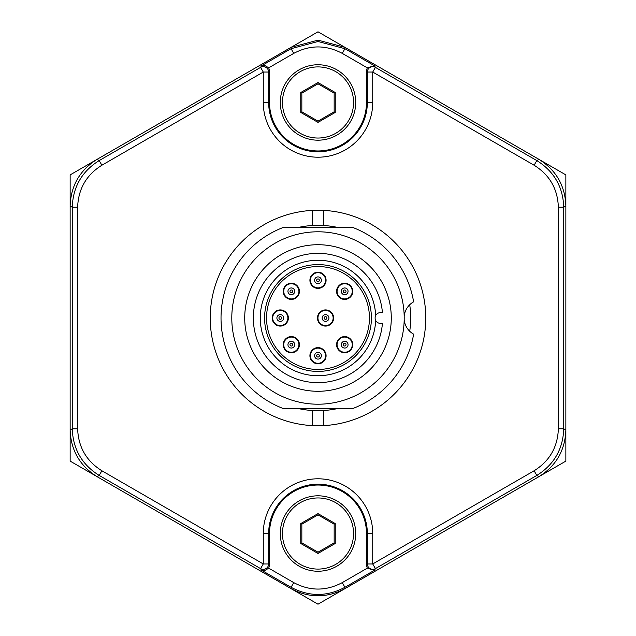 <?xml version="1.0" encoding="UTF-8"?>
<svg xmlns="http://www.w3.org/2000/svg" width="636" height="636" viewBox="0 0 636 636"><rect width="100%" height="100%" fill="white"/><g stroke="black" fill="none" stroke-linecap="round" stroke-linejoin="round"><path stroke-width="0.95" d="M301.838 524.191L301.838 542.858L300.756 543.486L300.756 523.571L301.838 524.191L318 514.866L334.162 524.191L334.162 542.858L335.244 543.486L318 553.439L300.756 543.486M301.838 542.858L318 552.191L334.162 542.858M300.756 523.571L318 513.618L318 514.866M318 552.191L318 553.439M348.798 551.309A35.56 35.56 0 0 0 335.784 502.726A35.56 35.56 0 0 0 287.202 515.748A35.56 35.56 0 0 0 300.216 564.323A35.56 35.56 0 0 0 348.798 551.309M318 513.618L335.244 523.571L334.162 524.191M350.667 552.39A37.715 37.715 0 0 1 299.143 566.191A37.715 37.715 0 0 1 285.333 514.667A37.715 37.715 0 0 1 336.857 500.866A37.715 37.715 0 0 1 350.667 552.39M367.258 568.187L374.485 570.238L344.935 587.298L342.24 582.632L367.258 568.187L366.495 565.412L367.346 563.949A5.39 5.382 30 0 0 375.423 568.616L372.728 563.949L534.121 470.767C549.623 461.06 557.708 447.06 558.36 428.775L558.36 207.225C557.708 188.94 549.623 174.94 534.121 165.233L372.728 72.051L375.423 67.384L536.808 160.566C554.043 171.354 563.019 186.905 563.75 207.225L563.75 428.775L565.857 430C565.126 450.312 556.15 465.862 538.923 476.65L565.857 461.1L565.857 174.9L344.935 47.35L318 31.8L70.143 174.9L70.143 430L72.25 428.775L72.25 207.225C72.981 186.905 81.957 171.354 99.192 160.566L260.577 67.384L261.515 65.762L291.065 48.702L318 41.483L344.935 48.702L374.485 65.762L367.258 67.814L342.24 53.368L344.935 48.702L344.935 47.35L318 40.132L291.065 47.35L291.065 48.702L293.76 53.368L268.742 67.814L264.163 65.118L261.515 65.762M261.515 570.238L264.163 570.882L268.742 568.187L293.76 582.632L291.065 587.298L291.065 588.65C309.024 598.174 326.976 598.174 344.935 588.65L344.935 587.298C326.976 596.83 309.024 596.83 291.065 587.298L261.515 570.238L260.577 568.616L99.192 475.434L97.077 476.65L70.143 461.1L70.143 430C70.874 450.312 79.85 465.862 97.077 476.65L318 604.2L538.923 476.65L536.808 475.434L375.423 568.616L374.485 570.238M334.162 93.142L318 83.809L318 82.561L335.244 92.514L334.162 93.142L334.162 111.809L318 121.134L301.838 111.809L300.756 112.429L300.756 92.514L318 82.561M318 83.809L301.838 93.142L301.838 111.809M335.244 92.514L335.244 112.429L334.162 111.809M301.838 93.142L300.756 92.514M287.202 120.252A35.56 35.56 0 0 0 335.784 133.274A35.56 35.56 0 0 0 348.798 84.691A35.56 35.56 0 0 0 300.216 71.677A35.56 35.56 0 0 0 287.202 120.252M335.244 112.429L318 122.382L318 121.134M285.333 121.333A37.715 37.715 0 0 1 299.143 69.809A37.715 37.715 0 0 1 350.667 83.61A37.715 37.715 0 0 1 336.857 135.134A37.715 37.715 0 0 1 285.333 121.333M369.46 318A51.46 51.46 0 0 0 318 266.54A51.46 51.46 0 0 0 266.54 318A51.46 51.46 0 0 0 318 369.46A51.46 51.46 0 0 0 369.46 318M264.584 318A53.416 53.416 0 0 1 318 264.584A53.416 53.416 0 0 1 371.416 318A53.416 53.416 0 0 1 318 371.416A53.416 53.416 0 0 1 264.584 318M375.677 315.599A57.733 57.733 0 0 0 316.8 260.283A57.733 57.733 0 0 0 260.267 318A57.733 57.733 0 0 0 316.8 375.717A57.733 57.733 0 0 0 375.677 320.401M253.343 318A64.657 64.657 0 0 1 315.305 253.398A64.657 64.657 0 0 1 382.435 312.61A64.657 64.657 0 0 0 318 253.343A64.657 64.657 0 0 0 253.343 318A64.657 64.657 0 0 0 318 382.657A64.657 64.657 0 0 0 382.435 323.39A64.657 64.657 0 0 1 315.305 382.602A64.657 64.657 0 0 1 253.343 318M77.64 207.225L72.25 207.225L70.143 206C70.874 185.688 79.85 170.138 97.077 159.35L99.192 160.566L101.879 165.233C86.377 174.94 78.292 188.94 77.64 207.225L77.64 428.775C78.292 447.06 86.377 461.06 101.879 470.767L263.272 563.949L263.272 533.524A54.728 54.728 0 0 1 318 478.797A54.728 54.728 0 0 1 372.728 533.524L372.728 563.949L367.346 563.949L367.346 533.524L372.728 533.524M534.121 165.233L536.808 160.566L538.923 159.35C556.15 170.138 565.126 185.688 565.857 206L563.75 207.225L558.36 207.225M558.36 428.775L563.75 428.775C563.019 449.096 554.043 464.646 536.808 475.434L534.121 470.767M101.879 470.767L99.192 475.434C81.957 464.646 72.981 449.096 72.25 428.775L77.64 428.775M268.742 67.814L269.505 70.588L269.505 102.476A48.495 48.495 0 0 0 318 150.963A48.495 48.495 0 0 0 366.495 102.476L366.495 70.588L367.258 67.814M374.485 65.762L375.423 67.384A5.39 5.382 150 0 0 367.346 72.051L366.495 70.588M269.505 70.588L268.654 72.051L263.272 72.051L260.577 67.384A5.39 5.382 -150 0 1 268.654 72.051L268.654 102.476A49.346 49.346 0 0 0 318 151.813A49.346 49.346 0 0 0 367.346 102.476L367.346 72.051L372.728 72.051L372.728 102.476A54.728 54.728 0 0 1 318 157.203A54.728 54.728 0 0 1 263.272 102.476L263.272 72.051L101.879 165.233M260.577 568.616A5.39 5.382 -30 0 0 268.654 563.949L263.272 563.949L260.577 568.616M366.495 565.412L366.495 533.524A48.495 48.495 0 0 0 318 485.037A48.495 48.495 0 0 0 269.505 533.524L269.505 565.412L268.742 568.187M352.257 345.03A7.592 7.592 0 0 1 344.315 352.257A7.592 7.592 0 0 1 337.08 344.315A7.592 7.592 0 0 1 345.03 337.08A7.592 7.592 0 0 1 352.257 345.03M344.291 352.742A8.085 8.085 0 0 1 336.595 344.291A8.085 8.085 0 0 1 345.054 336.595A8.085 8.085 0 0 1 352.742 345.054A8.085 8.085 0 0 1 344.291 352.742M332.97 319.59A7.592 7.592 0 0 1 323.955 325.425A7.592 7.592 0 0 1 318.119 316.41A7.592 7.592 0 0 1 327.135 310.575A7.592 7.592 0 0 1 332.97 319.59M323.851 325.902A8.085 8.085 0 0 1 317.642 316.307A8.085 8.085 0 0 1 327.238 310.098A8.085 8.085 0 0 1 333.447 319.693A8.085 8.085 0 0 1 323.851 325.902M287.814 318.978A7.592 7.592 0 0 1 279.307 325.529A7.592 7.592 0 0 1 272.749 317.022A7.592 7.592 0 0 1 281.263 310.471A7.592 7.592 0 0 1 287.814 318.978M279.244 326.014A8.085 8.085 0 0 1 272.272 316.959A8.085 8.085 0 0 1 281.327 309.986A8.085 8.085 0 0 1 288.299 319.041A8.085 8.085 0 0 1 279.244 326.014M325.56 356.454A7.592 7.592 0 0 1 317.269 363.275A7.592 7.592 0 0 1 310.44 354.983A7.592 7.592 0 0 1 318.731 348.154A7.592 7.592 0 0 1 325.56 356.454M317.221 363.76A8.085 8.085 0 0 1 309.955 354.936A8.085 8.085 0 0 1 318.779 347.669A8.085 8.085 0 0 1 326.045 356.502A8.085 8.085 0 0 1 317.221 363.76M298.801 346.048A7.592 7.592 0 0 1 289.952 352.137A7.592 7.592 0 0 1 283.863 343.289A7.592 7.592 0 0 1 292.711 337.199A7.592 7.592 0 0 1 298.801 346.048M289.865 352.622A8.085 8.085 0 0 1 283.378 343.202A8.085 8.085 0 0 1 292.799 336.722A8.085 8.085 0 0 1 299.278 346.135A8.085 8.085 0 0 1 289.865 352.622M382.435 323.39L380.503 323.39A5.39 5.39 0 0 1 375.113 318A5.39 5.39 0 0 1 380.503 312.61L382.435 312.61M318 244.717A73.283 73.283 0 0 0 244.717 318A73.283 73.283 0 0 0 318 391.283A73.283 73.283 0 0 0 391.283 318A73.283 73.283 0 0 0 318 244.717M318 231.79A86.21 86.21 0 0 1 404.21 318A86.21 86.21 0 0 1 318 404.21A86.21 86.21 0 0 1 231.79 318A86.21 86.21 0 0 1 318 231.79M404.194 319.813A18.476 18.476 0 0 0 413.631 334.162A96.99 96.99 0 0 1 352.821 408.519L283.179 408.519A96.99 96.99 0 0 1 283.179 227.481L352.821 227.481A96.99 96.99 0 0 1 413.631 301.838A18.476 18.476 0 0 0 404.194 316.187M312.61 210.373A107.762 107.762 0 0 0 210.238 318A107.762 107.762 0 0 0 323.39 425.627A107.762 107.762 0 0 0 425.762 318A107.762 107.762 0 0 0 312.61 210.373L312.61 225.478A92.673 92.673 0 0 0 298.133 227.481M323.39 425.627L323.39 410.522A92.673 92.673 0 0 1 312.61 410.522L312.61 425.627M298.133 408.519A92.673 92.673 0 0 0 312.61 410.522M337.867 227.481A92.673 92.673 0 0 0 323.39 225.478L323.39 210.373M409.719 331.269A92.673 92.673 0 0 0 409.719 304.731M323.39 410.522A92.673 92.673 0 0 0 337.867 408.519M312.61 225.478A92.673 92.673 0 0 1 323.39 225.478M352.129 292.759A7.592 7.592 0 0 1 343.241 298.785A7.592 7.592 0 0 1 337.215 289.897A7.592 7.592 0 0 1 346.103 283.871A7.592 7.592 0 0 1 352.129 292.759M343.146 299.27A8.085 8.085 0 0 1 336.73 289.809A8.085 8.085 0 0 1 346.191 283.394A8.085 8.085 0 0 1 352.606 292.854A8.085 8.085 0 0 1 343.146 299.27M312.976 285.977A7.592 7.592 0 0 1 312.308 275.261A7.592 7.592 0 0 1 323.024 274.585A7.592 7.592 0 0 1 323.692 285.31A7.592 7.592 0 0 1 312.976 285.977M311.942 274.935A8.085 8.085 0 0 1 323.35 274.219A8.085 8.085 0 0 1 324.058 285.628A8.085 8.085 0 0 1 312.65 286.343A8.085 8.085 0 0 1 311.942 274.935M298.92 291.598A7.592 7.592 0 0 1 291.057 298.92A7.592 7.592 0 0 1 283.743 291.057A7.592 7.592 0 0 1 291.598 283.743A7.592 7.592 0 0 1 298.92 291.598M291.042 299.405A8.085 8.085 0 0 1 283.251 291.042A8.085 8.085 0 0 1 291.622 283.251A8.085 8.085 0 0 1 299.405 291.622A8.085 8.085 0 0 1 291.042 299.405M335.244 523.571L335.244 543.486M318 122.382L300.756 112.429M342.24 53.368C326.077 44.79 309.923 44.79 293.76 53.368M293.76 582.632C309.923 591.21 326.077 591.21 342.24 582.632M372.728 102.476L366.495 102.476M263.272 102.476L269.505 102.476M366.495 533.524L367.346 533.524A49.346 49.346 0 0 0 318 484.187A49.346 49.346 0 0 0 268.654 533.524L263.272 533.524M269.505 533.524L268.654 533.524L268.654 563.949L269.505 565.412M346.024 344.736A1.359 1.359 0 0 1 344.609 346.024A1.359 1.359 0 0 1 343.313 344.609A1.359 1.359 0 0 1 344.736 343.313A1.359 1.359 0 0 1 346.024 344.736M348.051 344.831A3.379 3.379 0 0 1 344.513 348.051A3.379 3.379 0 0 1 341.294 344.513A3.379 3.379 0 0 1 344.831 341.294A3.379 3.379 0 0 1 348.051 344.831M326.872 318.286A1.359 1.359 0 0 1 325.258 319.328A1.359 1.359 0 0 1 324.217 317.714A1.359 1.359 0 0 1 325.823 316.672A1.359 1.359 0 0 1 326.872 318.286M328.852 318.708A3.379 3.379 0 0 1 324.837 321.307A3.379 3.379 0 0 1 322.237 317.292A3.379 3.379 0 0 1 326.252 314.693A3.379 3.379 0 0 1 328.852 318.708M281.629 318.175A1.359 1.359 0 0 1 280.11 319.344A1.359 1.359 0 0 1 278.934 317.825A1.359 1.359 0 0 1 280.46 316.656A1.359 1.359 0 0 1 281.629 318.175M283.64 318.437A3.379 3.379 0 0 1 279.848 321.355A3.379 3.379 0 0 1 276.93 317.563A3.379 3.379 0 0 1 280.715 314.645A3.379 3.379 0 0 1 283.64 318.437M319.351 355.85A1.359 1.359 0 0 1 317.865 357.066A1.359 1.359 0 0 1 316.649 355.588A1.359 1.359 0 0 1 318.135 354.363A1.359 1.359 0 0 1 319.351 355.85M321.363 356.041A3.379 3.379 0 0 1 317.674 359.086A3.379 3.379 0 0 1 314.637 355.389A3.379 3.379 0 0 1 318.326 352.352A3.379 3.379 0 0 1 321.363 356.041M292.663 344.919A1.359 1.359 0 0 1 291.081 346.008A1.359 1.359 0 0 1 289.992 344.426A1.359 1.359 0 0 1 291.574 343.337A1.359 1.359 0 0 1 292.663 344.919M294.659 345.284A3.379 3.379 0 0 1 290.716 347.995A3.379 3.379 0 0 1 288.005 344.06A3.379 3.379 0 0 1 291.94 341.341A3.379 3.379 0 0 1 294.659 345.284M346 291.582A1.359 1.359 0 0 1 344.418 292.663A1.359 1.359 0 0 1 343.337 291.073A1.359 1.359 0 0 1 344.927 290A1.359 1.359 0 0 1 346 291.582M347.987 291.964A3.379 3.379 0 0 1 344.036 294.651A3.379 3.379 0 0 1 341.349 290.692A3.379 3.379 0 0 1 345.308 288.013A3.379 3.379 0 0 1 347.987 291.964M317.102 281.303A1.359 1.359 0 0 1 316.982 279.387A1.359 1.359 0 0 1 318.898 279.268A1.359 1.359 0 0 1 319.018 281.184A1.359 1.359 0 0 1 317.102 281.303M315.766 282.821A3.379 3.379 0 0 1 315.464 278.043A3.379 3.379 0 0 1 320.234 277.749A3.379 3.379 0 0 1 320.536 282.519A3.379 3.379 0 0 1 315.766 282.821M292.687 291.375A1.359 1.359 0 0 1 291.28 292.687A1.359 1.359 0 0 1 289.976 291.28A1.359 1.359 0 0 1 291.375 289.976A1.359 1.359 0 0 1 292.687 291.375M294.707 291.447A3.379 3.379 0 0 1 291.209 294.707A3.379 3.379 0 0 1 287.949 291.209A3.379 3.379 0 0 1 291.447 287.949A3.379 3.379 0 0 1 294.707 291.447"/></g></svg>
